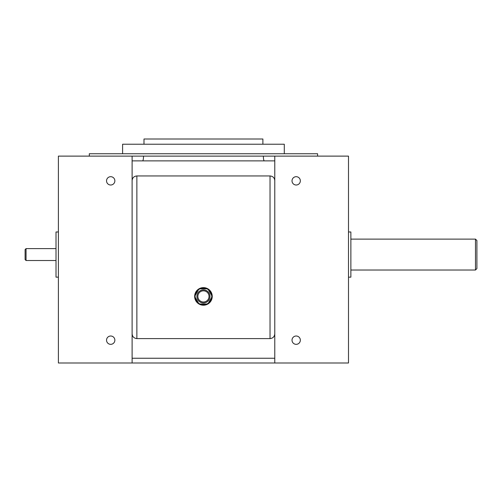<?xml version="1.0" encoding="UTF-8"?>
<svg xmlns="http://www.w3.org/2000/svg" width="502" height="502" viewBox="0 0 502 502"><rect width="100%" height="100%" fill="white"/><g stroke="black" fill="none" stroke-linecap="round" stroke-linejoin="round"><path stroke-width="0.75" d="M196.903 296.418A6.539 6.539 0 0 1 203.442 289.88A6.539 6.539 0 0 1 209.98 296.418A6.539 6.539 0 0 1 203.442 302.957A6.539 6.539 0 0 1 196.903 296.418A6.539 6.539 0 0 0 203.442 302.957A6.539 6.539 0 0 0 209.98 296.418A6.539 6.539 0 0 1 203.442 302.957A6.539 6.539 0 0 1 196.903 296.418M209.033 296.418A5.591 5.591 0 0 0 203.442 290.827A5.591 5.591 0 0 0 197.857 296.418A5.591 5.591 0 0 0 203.442 302.003A5.591 5.591 0 0 0 209.033 296.418M211.762 296.418A8.321 8.321 0 0 0 198.541 289.692A8.321 8.321 0 0 0 206.811 304.03A8.321 8.321 0 0 0 211.762 296.418M194.644 296.418A8.798 8.798 0 0 0 203.442 305.216A8.798 8.798 0 0 0 212.239 296.418A8.798 8.798 0 0 0 203.442 287.621A8.798 8.798 0 0 0 194.644 296.418M25.1 254.564L25.1 249.576L26.054 248.622L26.054 260.513L25.1 259.559L25.1 254.564M476.9 240.54L476.9 268.595L475.476 270.026L475.476 239.109L476.9 240.54M106.543 180.852A4.16 4.16 0 0 0 110.704 185.012A4.16 4.16 0 0 0 114.864 180.852A4.16 4.16 0 0 0 110.704 176.691A4.16 4.16 0 0 0 106.543 180.852M106.543 340.174A4.16 4.16 0 0 0 110.704 344.334A4.16 4.16 0 0 0 114.864 340.174A4.16 4.16 0 0 0 110.704 336.007A4.16 4.16 0 0 0 106.543 340.174M292.02 180.852A4.16 4.16 0 0 0 296.18 185.012A4.16 4.16 0 0 0 300.34 180.852A4.16 4.16 0 0 0 296.18 176.691A4.16 4.16 0 0 0 292.02 180.852M292.02 340.174A4.16 4.16 0 0 0 296.18 344.334A4.16 4.16 0 0 0 300.34 340.174A4.16 4.16 0 0 0 296.18 336.007A4.16 4.16 0 0 0 292.02 340.174M143.992 144.231L143.992 139.004L262.891 139.004L262.891 144.231M122.595 153.744L122.595 144.231L284.289 144.231L284.289 153.744M89.306 156.122L89.306 153.744L317.584 153.744L317.584 156.122M58.389 277.154L56.011 277.154L56.011 231.974L58.389 231.974M348.495 277.154L350.873 277.154L350.873 231.974L348.495 231.974M132.108 156.122L58.389 156.122L58.389 362.996L274.776 362.996L274.776 156.122L132.108 156.122L132.108 180.519C132.409 177.764 133.99 176.24 136.864 175.951L136.864 338.599L270.026 338.599L270.026 175.951L136.864 175.951M132.108 362.996L132.108 180.519M274.776 156.122L348.495 156.122L348.495 362.996L274.776 362.996M274.776 358.246L132.108 358.246M132.108 160.878L274.776 160.878M264.297 160.878C263.726 160.59 263.412 159.002 263.362 156.122M142.587 160.878C143.158 160.584 143.472 158.996 143.522 156.122M270.026 175.951C272.893 176.24 274.475 177.764 274.776 180.519M274.776 333.849C274.475 336.716 272.893 338.298 270.026 338.599M136.864 338.599C133.99 338.298 132.409 336.716 132.108 333.849M211.718 295.534L208.349 289.692M206.811 288.807L200.072 288.807M198.541 289.692L195.165 295.534M195.165 297.303L198.541 303.139M200.072 304.03L206.811 304.03M208.349 303.139L211.718 297.303M56.011 248.622L26.054 248.622M475.476 239.109L350.873 239.109M475.476 270.026L350.873 270.026M56.011 260.513L26.054 260.513"/></g></svg>
